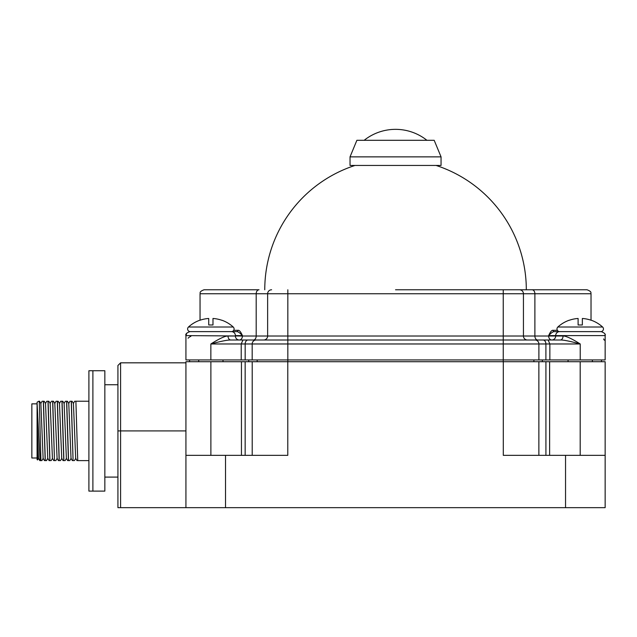 <?xml version="1.0" encoding="UTF-8"?>
<svg xmlns="http://www.w3.org/2000/svg" width="637" height="637" viewBox="0 0 637 637"><rect width="100%" height="100%" fill="white"/><g stroke="black" fill="none" stroke-linecap="round" stroke-linejoin="round"><path stroke-width="0.96" d="M395.537 289.779L532.054 289.779L395.537 289.779M259.028 289.779L204.031 289.779L259.028 289.779A3.973 2.835 90 0 0 256.193 293.753L591.025 293.753C590.467 293.195 592.553 291.834 587.051 289.779L532.054 289.779L587.051 289.779M271.617 289.779A3.973 3.973 -90 0 0 267.636 293.753L267.636 336.017A3.973 3.973 -90 0 1 263.662 339.999A3.973 3.973 0 0 0 267.636 336.017L267.636 293.753A3.973 3.973 -90 0 1 271.617 289.779M519.466 289.779A3.973 3.973 0 0 1 523.439 293.753A3.973 3.973 -90 0 0 519.466 289.779A3.973 3.973 -90 0 1 523.439 293.753L523.439 336.017L523.439 293.753M233.731 330.316L237.935 330.316C239.233 329.982 240.73 331.742 242.418 335.603L235.395 335.603A3.973 3.918 -90 0 0 231.478 331.622L216.039 331.622M223.898 331.622L236.884 331.622C238.142 331.638 239.99 332.968 242.418 335.603L242.418 336.017L185.924 335.603L186.8 333.119M221.748 320.18L221.748 320.18A33.22 33.22 0 0 1 233.23 327.004A2.659 2.659 0 0 1 231.438 331.622L190.272 331.622A2.659 2.659 0 0 1 188.48 327.004A33.22 33.22 0 0 1 199.962 320.18L199.962 320.18M236.375 339.999L239.305 339.999A3.973 3.918 90 0 1 235.395 336.017L228.022 336.017C225.195 335.89 219.47 338.542 210.855 343.972C220.848 341.249 227.481 339.919 230.761 339.999A3.973 2.739 90 0 1 228.022 336.017M253.359 339.999L242.96 339.999L253.359 339.999A3.973 2.835 -90 0 0 256.193 336.017L242.418 336.017A3.973 3.113 90 0 1 239.305 339.999M185.924 359.929L185.924 343.972L185.924 359.929L605.15 359.929L605.15 335.603L548.656 335.603C550.352 331.742 551.841 329.982 553.139 330.316L557.351 330.316M600.81 331.622A2.659 2.659 0 0 0 602.594 327.004A2.659 2.659 0 0 1 600.81 331.622L591.025 331.622M185.924 343.972L185.924 335.603C185.295 334.162 186.617 332.832 189.906 331.622L190.272 331.622A2.659 2.659 0 0 1 188.48 327.004L233.23 327.004M188.074 338.191L189.308 337.116M189.786 336.822L190.877 336.336M601.177 331.622C604.457 332.832 605.779 334.162 605.15 335.603C604.593 335.046 606.679 333.677 601.177 331.622L554.198 331.622C552.932 331.646 551.085 332.968 548.656 335.603L548.656 336.017A3.973 3.113 -90 0 0 551.769 339.999L554.7 339.999M252.18 359.929L252.18 343.972A3.973 3.973 0 0 1 256.154 339.999L560.313 339.999A3.973 2.739 90 0 0 563.052 336.017C565.887 335.89 571.612 338.542 580.227 343.972L549.858 343.972L549.858 359.929M230.761 339.999L242.96 339.999L241.216 343.972L549.858 343.972L548.123 339.999L527.412 339.999A3.973 3.973 0 0 1 523.439 336.017A3.973 3.973 0 0 0 527.412 339.999A3.973 3.973 0 0 1 523.439 336.017L503.246 336.017L503.246 289.779M200.05 320.22L200.05 293.753L256.193 293.753L256.193 336.017L503.246 336.017L503.246 361.705M551.769 339.999A3.973 3.918 90 0 0 555.687 336.017L563.052 336.017M532.054 289.779A3.973 2.835 90 0 1 534.889 293.753L534.889 336.017L555.687 336.017L555.687 335.603A3.973 3.918 -90 0 1 559.597 331.622M553.139 330.316A1.306 1.051 90 0 0 554.198 331.622L567.177 331.622M603.613 338.956L604.33 340.198M605.15 359.929L605.15 343.972M538.894 359.929L538.894 343.972A3.973 3.973 0 0 0 534.921 339.999A3.973 3.973 0 0 1 538.894 343.972M241.216 359.929L241.216 343.972L210.855 343.972L210.855 359.929M560.313 339.999C563.594 339.919 570.234 341.249 580.227 343.972L580.227 359.929M185.924 430.923L120.592 430.923L120.592 507.657L185.924 507.657L185.924 361.705L605.15 361.705L605.15 455.344L503.302 455.344L503.302 361.705M241.447 455.344L241.447 361.705M185.924 455.344L287.781 455.344L287.781 361.705M120.592 507.657L117.925 507.657L117.925 365.495L117.925 384.748L104.842 384.748M185.924 507.657L225.53 507.657L225.53 455.344M605.15 455.344L605.15 507.657L225.53 507.657M117.925 373.378L117.925 430.923L120.592 430.923L120.592 362.827L185.924 362.827M538.87 455.344L538.87 361.705M549.627 455.344L549.627 361.705M252.204 455.344L252.204 361.705M257.173 361.705L257.173 359.929M533.902 361.705L533.902 359.929M559.636 331.622A2.659 2.659 0 0 1 557.853 327.004A33.22 33.22 0 0 1 569.327 320.18L569.327 320.18M591.12 320.252L591.12 320.252A33.148 33.148 0 0 0 582.353 318.476L582.353 324.981L578.101 324.981L582.353 324.981M557.853 327.004L602.594 327.004A33.22 33.22 0 0 0 591.12 320.18M578.101 324.981L578.101 318.476A33.148 33.148 0 0 0 569.327 320.252M208.729 324.981L212.981 324.981L208.729 324.981L208.729 318.476A33.148 33.148 0 0 0 199.962 320.252M221.748 320.252A33.148 33.148 0 0 0 212.981 318.476L212.981 324.981M88.901 491.111L88.901 370.734L92.891 370.734L92.891 491.111L88.901 491.111M92.891 370.734L104.842 370.734L104.842 491.111L92.891 491.111M117.925 477.097L104.842 477.097M64.114 403.5L66.375 458.337L67.697 460.615M67.45 401.222L68.772 403.508L71.026 458.337L72.347 460.615M72.1 401.222L73.422 403.508L75.676 458.337L76.997 460.615M68.915 460.615L68.43 460.615L66.59 401.222L66.105 401.222M73.566 460.615L73.08 460.615L71.24 401.222L70.755 401.222M78.216 460.615L77.73 460.615L75.891 401.222L75.405 401.222M88.901 401.222L75.891 401.222M77.73 460.615L88.901 460.615M70.89 401.222L71.368 401.222L73.08 460.615M73.215 460.615L73.693 460.615M66.24 401.222L66.718 401.222L68.565 460.615L69.043 460.615M61.59 401.222L62.068 401.222L63.915 460.615L64.393 460.615M54.965 460.615L54.479 460.615L52.64 401.222L52.154 401.222M59.615 460.615L59.13 460.615L57.29 401.222L56.804 401.222M64.265 460.615L63.78 460.615L61.94 401.222L61.455 401.222M44.2 401.222L45.522 403.508L47.751 458.29L49.097 460.615L49.829 460.615L47.982 401.222L47.504 401.222M48.85 401.222L50.172 403.508L52.425 458.337L53.747 460.615M53.5 401.222L54.822 403.508L57.075 458.337L58.397 460.615M58.15 401.222L59.472 403.508L61.725 458.337L63.047 460.615M52.767 401.222L54.479 460.615M47.632 401.222L48.117 401.222L49.957 460.615L50.442 460.615M42.982 401.222L43.467 401.222L45.307 460.615L46.405 460.615L45.792 460.615M56.932 401.222L57.418 401.222L59.265 460.615L59.743 460.615M54.607 460.615L55.093 460.615M37.081 447.596L37.607 459.922L37.081 459.619L37.081 421.28L38.491 458.353M40.856 403.492L43.125 458.337L44.447 460.615M38.809 401.222L37.081 402.218L37.081 421.28L37.081 402.998L40.067 460.615L41.262 460.615M40.601 460.615L40.067 460.615M45.657 460.615L45.179 460.615L43.332 401.222L42.854 401.222M39.279 401.222L40.943 460.615M37.607 459.922L38.546 458.337M37.081 403.85L31.85 403.85L31.85 457.995L37.081 457.995M441.051 165.445L350.032 165.445L350.032 156.861L441.051 156.861L441.051 165.445M350.032 156.861L356.887 140.299L434.187 140.299L441.051 156.861M287.828 289.779L287.828 361.705M236.884 331.622A1.306 1.051 90 0 0 237.935 330.316M537.724 339.999A3.973 2.835 -90 0 1 534.889 336.017L523.439 336.017M545.901 359.929L545.901 343.972A3.973 2.835 90 0 0 543.066 339.999M248.008 339.999A3.973 2.835 90 0 0 245.173 343.972L245.173 359.929M245.157 455.344L245.157 361.705M565.545 507.657L565.545 455.344M545.917 455.344L545.917 361.705M580.196 455.344L580.196 361.705M210.879 455.344L210.879 361.705M248.733 361.705L248.733 359.929M542.342 361.705L542.342 359.929M46.405 460.615L47.751 458.29L49.105 460.615M355 165.445A130.776 130.776 0 0 0 264.761 289.779M200.05 293.753C200.607 293.195 198.521 291.834 204.031 289.779M591.025 320.22L591.025 293.753M117.925 365.495L120.592 362.827M189.587 361.705L189.587 359.929M601.487 361.705L601.487 359.929M592.378 359.929L592.378 361.705M568.069 359.929L568.069 361.705M223.014 359.929L223.014 361.705M198.696 359.929L198.696 361.705M526.313 289.779A130.776 130.776 0 0 0 436.082 165.445M64.05 403.508L65.372 401.222M68.7 403.508L70.022 401.222M73.351 403.508L74.672 401.222M74.425 460.615L75.747 458.337M69.775 460.615L71.097 458.337M65.125 460.615L66.447 458.337M62.8 401.222L64.122 403.508M51.422 401.222L50.1 403.508M56.072 401.222L54.75 403.508M60.722 401.222L59.4 403.508M51.175 460.615L52.497 458.337M46.525 460.615L47.847 458.337M57.147 458.337L55.825 460.615M61.797 458.337L60.475 460.615M46.772 401.222L45.45 403.508M38.475 458.337L39.797 460.615M40.8 403.508L42.122 401.222M39.55 401.222L40.872 403.508M43.189 458.337L41.875 460.615M426.925 140.299A50.442 50.442 0 0 0 364.149 140.299"/></g></svg>
